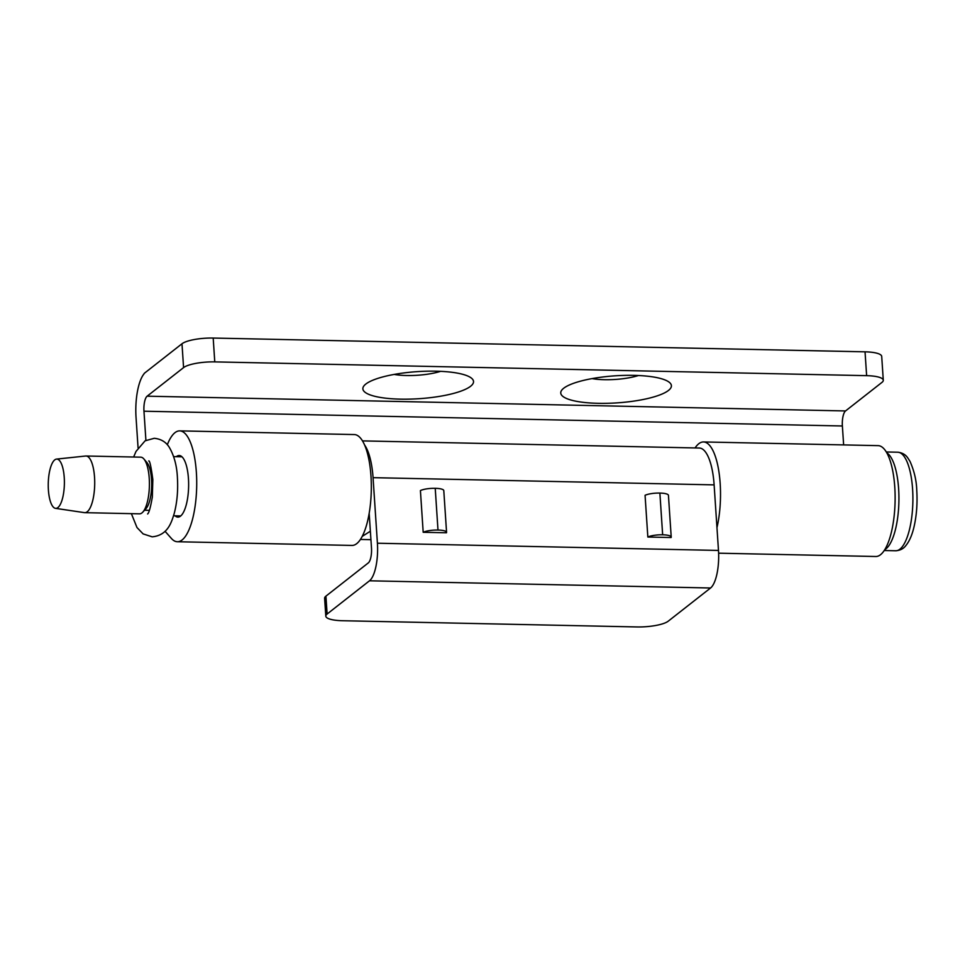 <?xml version="1.0" encoding="UTF-8"?>
<svg xmlns="http://www.w3.org/2000/svg" width="965" height="965" viewBox="0 0 965 965"><rect width="100%" height="100%" fill="white"/><g stroke="black" fill="none" stroke-linecap="round" stroke-linejoin="round"><path stroke-width="1.45" d="M165.099 531.329L171.372 538.422A55.439 18.142 -88.8 0 0 177.367 541.739L351.972 545.43A55.439 18.142 -88.8 0 0 370.97 476.022A55.439 18.142 -88.8 0 0 354.312 434.564L179.719 430.873A55.439 18.142 -88.8 0 0 167.319 444.756M177.367 541.739A55.439 18.142 -88.8 0 0 196.365 472.331A55.439 18.142 -88.8 0 0 179.719 430.873M176.342 456.686A30.808 10.084 91.2 0 1 179.188 455.516A30.808 10.084 91.2 0 1 188.44 478.544A30.808 10.084 91.2 0 1 177.886 517.107A30.808 10.084 91.2 0 1 175.099 515.817M718.611 553.186L875.786 556.503A55.439 18.142 -88.8 0 0 894.772 487.096A55.439 18.142 -88.8 0 0 878.126 445.637L703.521 441.946A55.439 18.142 91.2 0 1 720.167 483.405A55.439 18.142 91.2 0 1 716.959 527.722M440.571 371.344A32.653 7.985 -3.8 0 1 406.506 375.518A32.653 7.985 -3.8 0 1 394.19 374.42M400.366 399.136A55.439 13.558 -3.8 0 1 365.337 384.444A55.439 13.558 -3.8 0 1 436.023 371.187A55.439 13.558 -3.8 0 1 470.498 377.46A55.439 13.558 -3.8 0 1 457.41 392.309A55.439 13.558 -3.8 0 1 400.366 399.136M629.566 401.681A55.439 13.558 -3.8 0 1 575.466 401.114A55.439 13.558 -3.8 0 1 563.62 388.304A55.439 13.558 -3.8 0 1 602.582 377.013A55.439 13.558 -3.8 0 1 667.937 381.368A55.439 13.558 -3.8 0 1 629.566 401.681M638.456 375.518A32.653 7.985 -3.8 0 1 612.582 379.595A32.653 7.985 -3.8 0 1 592.076 378.606M865.038 351.827L866.63 375.662A24.644 6.031 -3.8 0 1 883.289 380.246L881.708 356.399A24.644 6.031 176.2 0 0 865.038 351.827L213.193 338.052A24.644 6.031 176.2 0 0 181.987 343.769L144.955 372.804A36.96 12.099 91.2 0 0 144.123 373.552L144.135 373.732A36.96 12.099 -88.8 0 0 136.041 417.423L138.067 447.844M866.63 375.662L214.773 361.887L213.193 338.052M883.289 380.246A24.644 6.031 -3.8 0 1 881.986 382.369L845.545 410.945A12.316 4.029 -88.8 0 0 842.373 425.975L143.966 411.211A12.316 4.029 91.2 0 1 147.138 396.181L183.579 367.605A24.644 6.031 -3.8 0 1 214.773 361.887M843.639 444.913L842.373 425.975M145.908 440.354L143.966 411.211M695.077 447.929A55.439 18.142 91.2 0 1 703.521 441.946M84.823 512.668L139.527 513.826A28.335 9.276 -88.8 0 0 142.772 512.15L145.92 508.748A24.644 8.058 -88.8 0 0 151.541 479.364A24.644 8.058 -88.8 0 0 146.897 462.512L143.906 458.99A28.335 9.276 -88.8 0 0 140.733 457.169L86.018 456.011A28.335 9.276 91.2 0 1 94.534 477.193A28.335 9.276 91.2 0 1 87.236 511.764A28.335 9.276 91.2 0 1 84.823 512.668A28.335 9.276 91.2 0 1 84.438 512.644L55.463 508.338A24.644 8.058 91.2 0 1 48.25 486.264A24.644 8.058 91.2 0 1 54.74 459.883A24.644 8.058 91.2 0 1 56.501 459.099A24.644 8.058 91.2 0 1 64.365 480.172A24.644 8.058 91.2 0 1 57.9 507.566A24.644 8.058 91.2 0 1 55.463 508.338M142.772 512.15A28.335 9.276 -88.8 0 0 149.237 478.351A28.335 9.276 -88.8 0 0 143.906 458.99M56.501 459.099L85.632 456.023A28.335 9.276 91.2 0 1 86.018 456.011M710.554 587.999L668.166 621.231A24.644 6.031 -3.8 0 1 636.972 626.948L342.466 620.724A24.644 6.031 -3.8 0 1 325.808 616.153A24.644 6.031 -3.8 0 1 327.111 614.03L369.498 580.797L710.554 587.999A30.808 10.084 -88.8 0 0 718.479 550.436L714.124 484.876A49.287 16.128 -88.8 0 0 699.311 448.025L362.49 440.896M718.479 550.436L377.411 543.223A30.808 10.084 91.2 0 1 369.498 580.797M369.173 513.271L371.477 547.879A12.316 4.029 91.2 0 1 368.304 562.909L325.929 596.141A24.644 6.031 176.2 0 0 324.614 598.264L325.808 616.153M377.411 543.223L373.057 477.663A49.287 16.128 -88.8 0 0 364.613 445.046M370.367 531.22L362.297 536.323M437.989 530.05L435.227 488.326A12.316 3.016 176.2 0 0 420.414 490.57L423.189 532.294L446.469 532.777A12.316 3.016 176.2 0 0 446.566 532.342A12.316 3.016 176.2 0 0 437.989 530.05A12.316 3.016 176.2 0 0 423.189 532.294M659.879 493.079A12.316 3.016 -3.8 0 0 645.066 495.31L647.841 537.035L671.121 537.529A12.316 3.016 -3.8 0 0 671.218 537.095L668.443 495.371A12.316 3.016 -3.8 0 0 659.879 493.079L662.653 534.803A12.316 3.016 -3.8 0 1 671.218 537.095M369.378 516.347L368.546 516.685M435.227 488.326A12.316 3.016 -3.8 0 1 443.791 490.618L446.566 532.342M662.653 534.803A12.316 3.016 176.2 0 0 647.841 537.035M183.579 367.605L181.987 343.769M147.138 396.181L845.545 410.945M886.823 452.862A49.287 16.128 91.2 0 1 898.62 488.772A49.287 16.128 91.2 0 1 884.772 549.652M895.701 550.762C900.116 550.46 903.505 548.735 905.87 545.563C909.513 541.1 912.275 534.646 914.169 526.202C916.666 514.948 917.534 502.946 916.75 490.208C916.485 480.57 914.229 470.956 909.995 461.354L907.727 457.832C905.496 454.575 902.178 452.706 897.776 452.211A49.287 16.128 91.2 0 1 912.588 489.062A49.287 16.128 91.2 0 1 895.701 550.762L884.217 550.52M325.929 596.141L327.111 614.03M373.057 477.663L714.124 484.876M133.64 457.012L136.005 451.427L145.088 440.824L154.255 438.291C161.119 438.991 166.197 442.115 169.478 447.639C174.291 456.059 176.945 466.192 177.427 478.037C178.151 490.847 177.065 502.729 174.158 513.706C171.686 521.257 168.368 535.31 152.18 536.83L143.122 533.91L136.982 527.529L131.385 513.657M148.731 460.944C149.72 460.414 151.095 466.614 152.832 479.545L152.325 497.108C150.516 507.433 148.948 513.054 147.609 513.971L147.621 513.959M897.776 452.211L886.304 451.97M180.732 515.937L173.555 515.78M181.987 456.807L173.664 456.626M149.394 510.34L144.545 510.244M360.415 539.447L370.934 539.676"/></g></svg>
